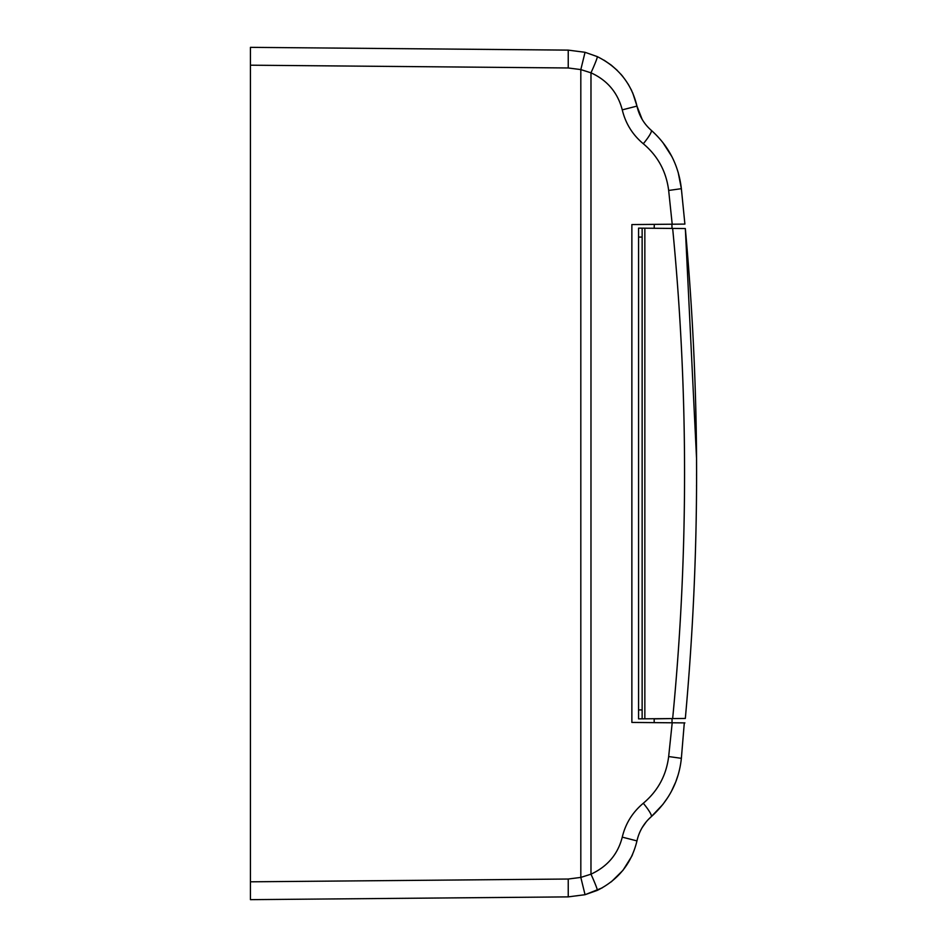 <?xml version="1.0" encoding="UTF-8"?>
<svg xmlns="http://www.w3.org/2000/svg" width="947" height="947" viewBox="0 0 947 947"><rect width="100%" height="100%" fill="white"/><g stroke="black" fill="none" stroke-linecap="round" stroke-linejoin="round"><path stroke-width="1.42" d="M696.554 467.7L696.542 463.521M696.542 463.225L696.542 465.166M696.554 466.67L696.554 469.25M672.027 228.428L654.176 228.274M672.027 718.868L672.027 722.786L654.176 722.632L654.176 718.868L672.027 718.572M654.306 224.368L654.176 228.132M671.885 224.214L672.027 228.132M696.53 485.906L696.53 485.278M696.554 478.401L696.554 477.679M696.519 457.886L685.332 228.547C700.342 394.71 700.342 552.29 685.332 718.453L638.562 718.868L638.562 237.058L642.137 237.093M693.737 596.338L693.82 594.574M696.554 475.441L696.566 473.145M696.554 467.427L696.53 461.828M696.53 461.023L696.53 459.982M696.554 474.423L696.554 476.081M696.53 486.261L696.53 485.61M696.554 478.543L696.554 477.797M684.752 228.535L672.654 228.428C688.528 391.809 688.528 555.191 672.654 718.572L679.011 718.513M672.654 228.428L638.562 228.132L638.562 237.058M642.137 228.168L642.137 718.832M642.137 709.907L638.562 709.942M696.542 462.456L696.542 465.332M250.434 881.811L568.236 879.029L568.236 896.88L585.045 894.702L597.261 890.393C618.332 879.893 631.566 863.392 636.964 840.9C639.154 831.241 643.913 823.168 651.24 816.705A17.839 2.877 -131.1 0 0 643.297 803.257C657.834 791.041 666.286 775.475 668.665 756.546L672.204 722.786L631.874 722.431L631.874 224.569L672.204 224.214L668.665 190.454C666.25 171.454 657.798 155.888 643.297 143.743C632.584 134.805 625.565 123.512 622.262 109.864C617.704 92.569 607.276 80.223 590.975 72.824L580.819 69.593L568.236 67.971L568.236 50.12L250.434 47.35L250.434 899.65L568.236 896.88L585.045 894.702L602.28 887.836M611.265 881.858L622.948 870.34M622.984 870.305L631.732 856.313M631.909 855.946L632.584 854.454M585.045 894.702L580.819 877.407L580.819 69.593L585.045 52.298L597.261 56.607C618.344 67.119 631.578 83.62 636.964 106.1L632.643 92.688M597.261 890.393A17.839 1.065 -114.7 0 0 590.975 874.176L580.819 877.407L568.236 879.029M636.964 840.9L622.262 837.136C617.929 854.17 607.501 866.517 590.975 874.176L590.975 72.824A17.839 1.065 114.7 0 0 597.261 56.607L597.285 56.619M684.302 722.892L681.367 758.322C678.963 781.287 668.925 800.748 651.24 816.705L648.458 819.344M646.28 821.783L642.184 827.583M568.236 50.12L585.045 52.298L568.236 50.12M631.673 90.569L628.098 83.975M622.925 76.624L620.818 74.126M617.278 70.398L611.194 65.083M611.182 65.071L604.056 60.194M643.297 803.257C632.501 812.313 625.494 823.606 622.262 837.136M651.24 816.705L662.853 804.453M662.912 804.382L667.659 797.67M671.79 790.532L675.4 782.672M676.087 780.896L677.803 775.889M622.262 109.864L636.964 106.1L642.125 119.31M643.297 143.743A17.839 2.877 -48.9 0 0 651.24 130.295C643.901 123.808 639.142 115.747 636.964 106.1M672.204 722.786L684.894 722.892M684.302 224.108L672.204 224.214M662.876 142.583L671.814 156.492M678.147 172.247L681.367 188.678C678.644 165.204 668.606 145.743 651.24 130.295M684.894 224.108L681.367 188.678L668.665 190.454M644.848 228.191L644.848 718.809M568.236 67.971L250.434 65.189M681.367 758.322L668.665 756.546"/></g></svg>

